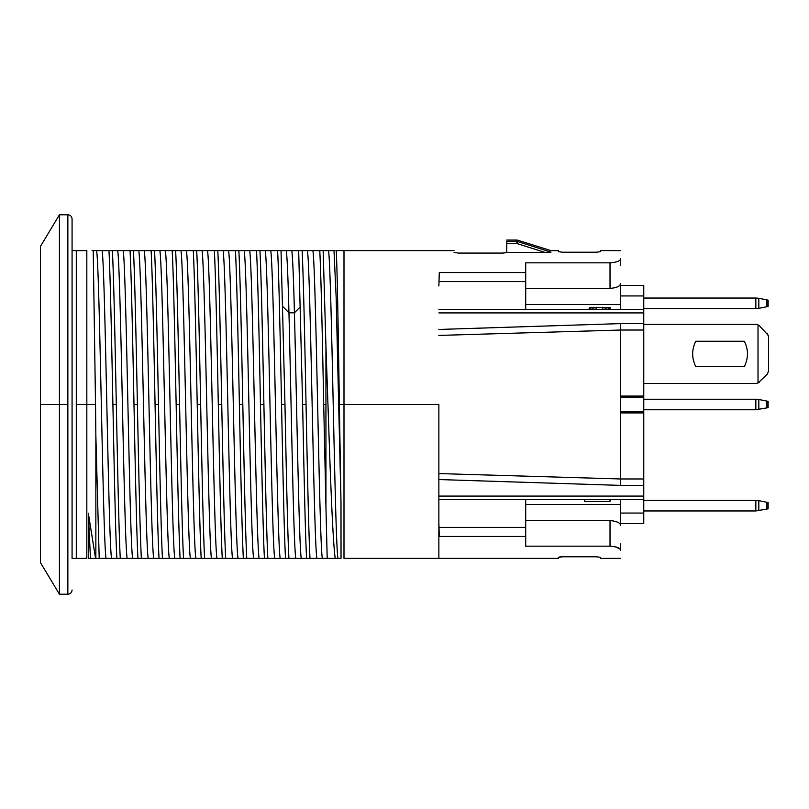 <?xml version="1.0" encoding="UTF-8"?>
<svg xmlns="http://www.w3.org/2000/svg" width="809" height="809" viewBox="0 0 809 809"><rect width="100%" height="100%" fill="white"/><g stroke="black" fill="none" stroke-linecap="round" stroke-linejoin="round"><path stroke-width="1.21" d="M643.762 298.046L755.839 298.046L755.839 308.583L758.822 308.34L758.822 298.288L768.125 300.159L768.125 306.48L758.822 308.34M755.839 308.583L643.762 308.583M758.822 298.288L755.839 298.046M755.839 409.769L768.125 407.665L768.125 401.335L757.588 399.231L755.839 399.231L755.839 409.769L643.762 409.769M643.762 399.231L755.839 399.231M620.574 523.605L643.762 523.605L620.574 523.605M438.862 523.019L439.277 536.438C439.277 565.592 439.277 565.592 439.277 536.438L525.708 536.438L525.708 499.355L438.862 499.355L643.762 499.355L643.762 523.605M620.574 265.544C620.574 262.5 620.574 262.5 620.574 265.544L620.574 258.809C620.574 247.898 620.574 247.898 620.574 258.809C620.574 247.898 620.574 247.898 620.574 258.809C620.291 260.973 616.771 262.308 610.026 262.824C616.771 262.308 620.291 260.973 620.574 258.809M643.762 285.395L620.574 285.395L643.762 285.395L643.762 309.645L438.862 309.645L525.708 309.645L525.708 272.562L439.277 272.562C439.277 243.408 439.277 243.408 439.277 272.562L438.862 285.981M643.762 411.882L643.762 412.934L620.574 412.934L620.574 396.066L643.762 396.066L643.762 411.882L620.574 411.882M620.179 549.19L616.104 546.975L610.026 546.176C616.771 546.692 620.291 548.027 620.574 550.191C620.574 561.102 620.574 561.102 620.574 550.191C620.574 561.102 620.574 561.102 620.574 550.191L620.574 543.456C620.574 546.5 620.574 546.5 620.574 543.456M525.708 504.543L620.574 504.543L620.574 523.969L619.987 523.969M620.574 309.645L620.574 285.031L619.987 285.031M620.574 504.543L620.574 499.355M757.588 500.417L755.839 500.417L755.839 510.954L768.125 508.841L768.125 502.52L757.588 500.417M643.762 500.417L755.839 500.417M755.839 510.954L643.762 510.954M620.574 283.554C620.341 286.153 616.822 287.771 610.026 288.429L525.708 288.429M695.76 366.558C691.644 358.124 691.644 349.69 695.76 341.256L744.371 341.256C748.487 349.69 748.487 358.124 744.371 366.558L695.76 366.558C691.644 358.124 691.644 349.69 695.76 341.256L744.371 341.256C748.487 349.69 748.487 358.124 744.371 366.558L695.76 366.558M756.627 324.409L758.013 324.783L758.013 383.031L759.246 382.182L756.627 383.405M759.246 325.633L768.338 335.381M767.316 333.702L768.55 336.686L768.55 371.139L767.316 374.112L768.55 371.139L767.316 374.112L758.013 383.031M643.762 383.415L756.263 383.415M756.263 324.399L643.762 324.399M767.316 374.112L768.55 371.139M516.951 240.081L517.588 240.172L517.588 241.567A2.103 2.093 180 0 0 516.951 241.466L506.737 241.466C506.737 239.616 506.737 239.616 506.737 241.466L506.737 243.56L516.951 243.56L544.912 252.378L551.01 252.105C551.01 250.123 551.01 250.123 551.01 252.105A94669.15 93030.894 17.4 0 0 517.588 241.567L516.951 243.56L516.951 240.081L506.737 240.081M589.397 307.531L588.952 309.645L589.397 307.531L610.026 307.531L610.026 309.645L609.581 307.531M558.382 251.66L562.599 252.216L558.382 251.66L558.382 250.618L551.01 250.618L517.588 240.172M506.737 243.56L506.737 252.378L502.52 253.075L458.258 253.075L454.041 252.378C454.041 250.032 454.041 250.032 454.041 252.378L458.258 253.075M544.912 252.378L506.737 252.378L503.613 253.055M609.581 309.645L608.681 309.645L608.681 307.531M608.681 309.645L606.892 309.645L606.892 307.531M606.892 309.645L605.092 309.645L605.092 307.531M605.092 309.645L602.857 309.645L602.857 307.531M602.857 309.645L596.122 309.645L596.122 307.531M596.122 309.645L593.887 309.645L593.887 307.531M593.887 309.645L592.087 309.645L592.087 307.531M592.087 309.645L590.297 309.645L590.297 307.531M590.297 309.645L589.397 309.645M525.708 272.562L525.708 262.824L610.026 262.824L610.026 288.429M620.574 250.618L600.541 250.618L600.541 251.66L596.324 252.216L562.599 252.216M584.735 499.355L584.735 501.469L610.026 501.469L610.026 499.355L584.735 499.355M620.574 396.066L620.574 323.61L438.862 329.455M438.862 312.911L643.762 312.911L643.762 323.61L620.574 323.61M643.762 499.355L643.762 412.934M643.762 312.911L643.762 309.645M643.762 396.066L643.762 323.61M620.574 525.446C620.341 522.847 616.822 521.229 610.026 520.571L525.708 520.571M600.541 557.34L596.324 556.784L600.541 557.34L600.541 558.382L620.574 558.382M439.277 558.382L558.382 558.382L558.382 557.34L562.599 556.784L559.616 556.956M562.599 556.784L596.324 556.784M438.862 479.545L620.574 485.39L643.762 485.39M438.862 473.578L620.574 478.968L620.574 485.39M643.762 478.968L620.574 478.968L620.574 412.934M610.026 520.571L610.026 546.176L525.708 546.176L525.708 536.438L439.277 536.438M86.826 250.618L72.072 250.618L72.072 558.382L86.826 558.382M95.563 558.382L88.333 513.23L88.333 558.382C86.33 558.382 86.33 558.382 88.333 558.382L341.014 558.382M334.936 250.618L92.054 250.618M438.862 250.618L336.231 250.618C337.272 268.092 338.314 334.522 339.365 404.5L340.993 502.763L336.139 296.913L333.986 250.618M335.209 558.382C333.288 544.659 331.508 503.279 329.981 463.031L325.936 346.04L325.936 506.98L327.2 558.382M309.999 558.382C308.694 534.011 307.369 470.251 306.045 404.5C304.75 338.658 303.385 274.898 302.101 250.618M298.673 250.618L302.627 404.5C303.972 470.626 305.256 533.96 306.591 558.382M288.924 558.382C287.61 534.021 286.285 470.525 284.97 404.5L281.026 250.618M277.598 250.618C278.913 274.979 280.238 338.647 281.552 404.5C282.877 470.727 284.192 534.162 285.506 558.382M267.85 558.382C266.545 534.162 265.221 470.727 263.896 404.5C262.571 338.647 261.256 274.979 259.942 250.618M256.514 250.618C257.828 274.929 259.153 338.708 260.468 404.5C261.792 470.676 263.117 534.061 264.422 558.382M246.765 558.382C245.451 534.061 244.136 470.676 242.811 404.5C241.497 338.708 240.172 274.929 238.857 250.618M235.439 250.618C236.764 275.121 238.079 338.84 239.393 404.5C240.708 470.221 242.022 533.94 243.347 558.382M225.691 558.382C224.366 533.94 223.051 470.221 221.737 404.5C220.422 338.84 219.097 275.121 217.783 250.618M214.355 250.618C215.679 275.171 216.994 338.688 218.309 404.5C219.623 470.12 220.948 533.809 222.263 558.382M204.606 558.382C203.281 533.798 201.977 470.12 200.652 404.5C199.338 338.688 198.023 275.171 196.698 250.618M193.28 250.618C194.585 274.939 195.909 338.516 197.224 404.5C198.559 470.676 199.863 534.061 201.188 558.382M183.532 558.382C182.217 534.061 180.892 470.676 179.578 404.5C178.253 338.516 176.938 274.939 175.624 250.618M172.196 250.618C173.51 274.969 174.835 338.728 176.15 404.5C177.464 470.211 178.789 533.9 180.104 558.382M162.447 558.382C161.133 533.9 159.808 470.211 158.493 404.5C157.179 338.728 155.854 274.969 154.539 250.618M151.121 250.618C152.436 275.121 153.75 338.486 155.065 404.5C156.4 470.636 157.704 534.112 159.029 558.382M72.072 558.382L72.072 218.996C71.799 216.418 70.393 215.012 67.855 214.779L59.421 214.779L40.45 246.401M76.289 250.618L76.289 404.5L86.826 404.5L86.826 251.083L86.826 557.917L86.826 404.5L95.523 404.5L93.227 250.618M108.962 250.618C110.267 274.969 111.591 338.698 112.906 404.5C114.221 470.221 115.545 533.98 116.86 558.382M120.268 558.382C118.963 533.91 117.649 470.575 116.314 404.5C114.989 338.364 113.705 275.07 112.36 250.618M130.037 250.618C131.361 275.009 132.666 338.647 133.991 404.5C135.305 470.171 136.62 533.768 137.945 558.382M141.353 558.382C140.048 534.061 138.713 470.525 137.399 404.5C136.084 338.384 134.759 274.949 133.445 250.618M99.204 558.382L95.856 435.859L95.856 558.382M95.523 404.5L95.856 435.859M96.605 250.618C99.74 268.76 102.935 540.786 106.03 558.382M117.679 250.618C120.844 268.366 123.939 539.583 127.144 558.382M88.333 513.23L90.466 558.382M102.106 250.618C105.251 268.871 108.396 540.159 111.541 558.382M123.19 250.618C126.335 268.861 129.48 540.119 132.625 558.382M301.251 558.382C298.986 545.064 296.691 399.272 294.425 312.82C293.566 278.883 292.696 258.152 291.827 250.618M322.336 558.382C319.262 542.637 316.046 268.75 312.891 250.618M319.767 250.618C321.072 275.151 322.407 338.445 323.711 404.5L325.936 506.606M286.346 250.618C287.215 258.152 288.085 278.883 288.955 312.81C291.23 400.121 293.505 545.074 295.781 558.382M307.42 250.618C310.565 268.679 313.71 540.139 316.865 558.382M328.505 250.618C331.65 268.912 334.795 540.301 337.94 558.382M341.004 502.763L341.024 558.382M323.165 250.618L325.936 346.04M159.869 250.618C163.013 268.871 166.158 540.159 169.303 558.382M180.943 250.618C184.088 268.861 187.233 540.129 190.378 558.382M202.028 250.618C205.173 268.841 208.317 540.139 211.462 558.382M165.349 250.618C168.494 268.871 171.639 540.159 174.784 558.382M186.424 250.618C189.569 268.861 192.714 540.129 195.859 558.382M207.508 250.618C210.653 268.841 213.798 540.139 216.943 558.382M223.102 250.618C226.247 268.841 229.392 540.129 232.537 558.382M244.187 250.618C247.332 268.871 250.477 540.159 253.621 558.382M265.261 250.618C268.406 268.861 271.551 540.129 274.696 558.382M238.018 558.382C234.873 540.129 231.728 268.841 228.583 250.618M259.102 558.382C255.957 540.159 252.812 268.871 249.668 250.618M280.177 558.382C277.032 540.129 273.887 268.861 270.742 250.618M138.784 250.618C141.899 269.336 145.084 540.109 148.189 558.382M144.265 250.618C147.41 268.841 150.555 540.149 153.7 558.382M40.45 404.5L40.45 562.599L40.45 246.401L40.45 404.5L59.421 404.5L59.421 594.221L59.421 214.779L59.421 404.5L67.855 404.5L67.855 214.779M438.862 404.5L438.862 557.917L438.862 404.5L343.997 404.5L343.997 251.083L343.997 558.382L343.997 404.5L339.365 404.5M768.125 300.159L768.125 306.48M766.892 306.722L766.892 299.906M758.822 399.474L758.822 409.526M766.892 401.092L766.892 407.908M620.574 513.058L643.762 513.058M643.762 295.942L620.574 295.942M620.574 397.118L643.762 397.118M620.574 304.457L525.708 304.457M758.822 500.66L758.822 510.712M766.892 502.278L766.892 509.094M525.708 281.603L439.277 281.603M438.862 335.422L620.574 330.032L643.762 330.032M438.862 496.089L643.762 496.089M525.708 527.397L439.277 527.397M306.045 404.5L302.627 404.5M284.97 404.5L281.552 404.5M263.896 404.5L260.468 404.5L263.896 404.5M242.811 404.5L239.393 404.5L242.811 404.5M221.737 404.5L218.309 404.5M200.652 404.5L197.224 404.5M179.578 404.5L176.15 404.5M158.493 404.5L155.065 404.5M76.289 404.5L76.289 558.382M116.314 404.5L112.906 404.5M137.399 404.5L133.991 404.5M282.877 306.621L288.955 312.81L294.425 312.81L300.513 306.621M40.45 562.599L59.421 594.221L67.855 594.221L67.855 404.5M325.936 404.5L323.711 404.5M439.277 250.618L454.041 250.618M67.855 594.221C70.393 593.988 71.799 592.582 72.072 590.004M343.997 558.382L438.862 558.382"/></g></svg>
